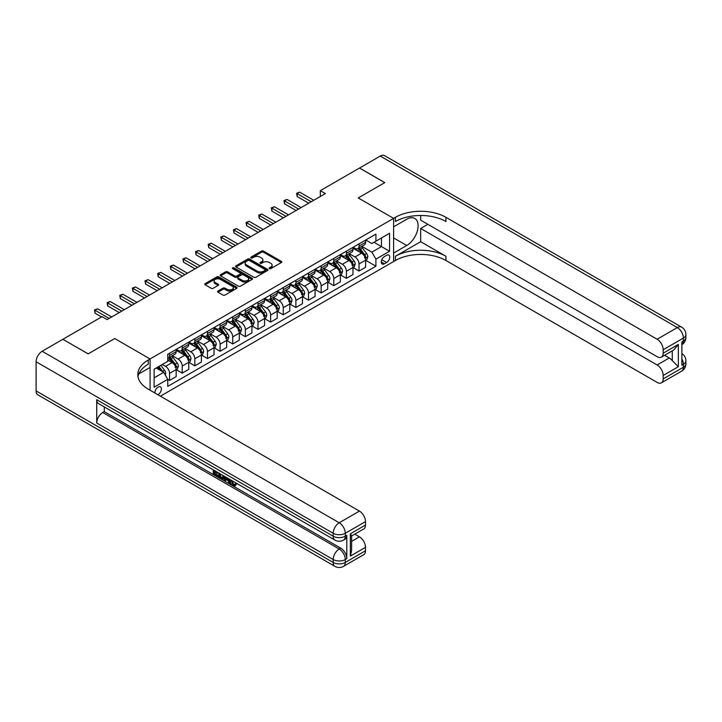<?xml version="1.0" encoding="UTF-8"?>
<svg xmlns="http://www.w3.org/2000/svg" width="722" height="722" viewBox="0 0 722 722"><rect width="100%" height="100%" fill="white"/><g stroke="black" fill="none" stroke-linecap="round" stroke-linejoin="round"><path stroke-width="1.08" d="M269.441 268.611A0.984 0.569 0 0 0 270.831 268.611L281.363 262.528A1.399 0.812 0 0 0 281.779 261.951A1.399 0.812 0 0 0 281.363 261.382L263.512 251.075A1.399 0.812 0 0 0 261.526 251.075L250.994 257.158A0.984 0.569 0 0 0 252.384 257.962L253.747 257.176A4.485 2.59 0 0 1 260.091 257.176L261.581 258.034A4.485 2.59 0 0 1 262.898 259.866A4.485 2.59 0 0 1 261.581 261.698L260.218 262.483A0.984 0.569 0 0 0 261.608 263.286L262.97 262.501A4.485 2.59 0 0 1 269.315 262.501L270.804 263.359A4.485 2.59 0 0 1 272.122 265.191A4.485 2.59 0 0 1 270.804 267.023L269.441 267.808A0.984 0.569 0 0 0 269.441 268.611L269.441 267.808M157.847 394.708A4.576 2.644 120 0 0 158.163 394.546A4.576 2.644 120 0 0 161.15 390.512A4.576 2.644 120 0 0 160.446 386.848A4.576 2.644 120 0 0 158.163 387.073A4.576 2.644 120 0 0 154.941 393.039M217.99 291.047A1.399 0.812 0 0 0 217.575 291.616A1.399 0.812 0 0 0 217.99 292.184L222.999 295.081A1.399 0.812 0 0 0 224.984 295.081L236.681 288.322A1.399 0.812 0 0 0 237.096 287.753A1.399 0.812 0 0 0 236.681 287.175L218.829 276.869A1.399 0.812 0 0 0 216.853 276.869L205.147 283.629A1.399 0.812 0 0 0 204.732 284.197A1.399 0.812 0 0 0 205.147 284.775L211.194 288.268A1.399 0.812 0 0 0 213.18 288.268L218.188 285.37A1.399 0.812 0 0 0 218.595 284.802A1.399 0.812 0 0 0 218.188 284.224L215.183 282.501A3.754 2.166 0 0 1 214.091 280.966A3.754 2.166 0 0 1 216.401 278.963A3.754 2.166 0 0 1 220.49 279.432L232.249 286.219A3.754 2.166 0 0 1 233.341 287.753A3.754 2.166 0 0 1 231.031 289.748A3.754 2.166 0 0 1 226.943 289.278L224.984 288.15A1.399 0.812 0 0 0 222.999 288.15L217.99 291.047L217.99 292.184L222.999 289.314L222.999 288.15M36.1 390.927L333.167 562.438A8.574 4.946 120 0 0 334.945 566.364L37.878 394.853A8.574 4.946 -60 0 1 36.1 390.927L36.1 361.758A8.574 4.946 -60 0 1 42.165 351.253L62.877 339.295L88.138 353.879L114.717 338.537L88.192 353.852L62.931 339.331M62.931 339.268L102.082 316.66L107.136 319.584L325.387 193.568L320.333 190.653L359.493 168.045L384.754 182.63L358.229 197.945L393.598 218.369L150.077 358.96L114.717 338.537L150.077 358.96L148.263 360.007A35.721 20.622 0 0 0 137.794 374.592A35.721 20.622 0 0 0 148.263 389.176L359.439 511.104A8.574 4.946 60 0 1 365.503 521.6L345.296 533.269L345.296 536.184L346.813 535.309A8.574 4.946 60 0 1 345.035 539.235L343.519 540.11A8.574 4.946 -120 0 0 345.296 536.184A8.574 4.946 0 0 1 333.167 536.184L333.167 533.269L36.1 361.758M253.846 277.275A1.399 0.812 0 0 0 255.823 277.275L267.528 270.515A1.399 0.812 0 0 0 267.943 269.938A1.399 0.812 0 0 0 267.528 269.369L249.677 259.063A1.399 0.812 0 0 0 247.691 259.063L235.995 265.822A1.399 0.812 0 0 0 235.58 266.391A1.399 0.812 0 0 0 235.995 266.969L253.846 277.275M232.962 268.819A0.984 0.569 0 0 1 233.955 268.963L233.955 267.799L252.104 278.277A1.399 0.812 0 0 1 252.519 278.845A1.399 0.812 0 0 1 252.104 279.423L240.408 286.174A1.399 0.812 0 0 1 238.422 286.174L220.571 275.867L220.571 274.721A1.399 0.812 0 0 0 220.156 275.299A1.399 0.812 0 0 0 220.571 275.867M220.571 274.721L225.58 271.833A1.399 0.812 0 0 1 227.556 271.833L234.803 276.012A1.399 0.812 0 0 0 236.78 276.012L240.11 274.089A1.399 0.812 0 0 0 240.516 273.521A1.399 0.812 0 0 0 240.11 272.952L232.565 268.593A0.984 0.569 0 0 1 233.955 267.799M386.622 255.29L384.402 256.581A4.431 2.554 120 0 0 381.505 260.48A4.431 2.554 120 0 0 382.182 264.026A4.431 2.554 120 0 0 384.402 263.81L386.622 262.528A4.431 2.554 120 0 0 389.519 258.62A4.431 2.554 120 0 0 388.833 255.074A4.431 2.554 120 0 0 386.622 255.29M150.077 390.223L150.077 358.96L150.077 367.417L138.805 373.924M160.383 396.179L395.412 260.489A35.721 20.622 180 0 1 445.934 260.489L657.119 382.407A8.574 4.946 -120 0 0 661.406 382.831A8.574 4.946 -120 0 0 663.184 378.906L683.391 367.245L683.391 364.321L681.875 365.197L681.875 341.867L683.391 340.992L683.391 338.077L663.184 349.737L663.184 353.184L678.337 344.43L678.337 366.713L672.272 360.657L672.272 350.829M359.538 168.018L384.799 182.603L358.229 197.945L393.598 218.369L393.598 261.535L393.598 253.079L406.73 245.489A16.074 9.278 120 0 0 417.235 231.329A16.074 9.278 120 0 0 414.771 218.441A16.074 9.278 120 0 0 406.73 219.244L393.598 226.825L393.598 218.369L395.412 217.313A35.721 20.622 180 0 1 445.934 217.313L657.119 339.241L677.326 327.571L380.259 156.06L359.538 168.082M365.756 239.975L371.866 243.513L375.909 241.175L375.909 234.118L167.757 354.294L167.757 361.352L154.12 369.222L154.12 387.191L167.757 379.321L167.757 386.378L375.909 266.201L375.909 259.144L371.866 252.14L361.821 246.346M375.909 241.175L389.555 233.296L389.555 251.265L375.909 259.144M320.333 190.653L320.333 196.492M373.987 242.285L381.469 246.599L381.469 237.962L389.555 233.296M371.866 252.14L381.469 246.599L389.555 251.265M154.12 377.859L163.723 372.317L156.241 368.003M167.757 379.375L169.58 380.431L169.58 373.364A5.713 3.303 -120 0 0 165.537 366.37L162.306 364.502M169.58 380.431L176.15 376.631L176.15 369.574A5.713 3.303 -120 0 0 172.107 362.579L167.757 360.07M176.294 369.718L182.206 373.139L182.206 366.072A5.713 3.303 -120 0 0 178.172 359.078L172.368 355.72M182.206 373.139L188.776 369.339L188.776 362.282A5.713 3.303 -120 0 0 184.733 355.287L176.15 350.323M188.929 362.426L194.841 365.846L194.841 358.78A5.713 3.303 -120 0 0 190.798 351.785L184.994 348.428M194.841 365.846L201.411 362.047L201.411 354.989A5.713 3.303 -120 0 0 197.368 347.995L188.776 343.031M201.555 355.134L207.467 358.554L207.467 351.488A5.713 3.303 -120 0 0 203.433 344.493L197.629 341.136M207.467 358.554L214.037 354.755L214.037 347.697A5.713 3.303 -120 0 0 209.994 340.703L201.411 335.739M214.19 347.842L220.102 351.262L220.102 344.195A5.713 3.303 -120 0 0 216.059 337.201L210.255 333.844M220.102 351.262L226.672 347.462L226.672 340.405A5.713 3.303 -120 0 0 222.629 333.411L214.037 328.447M226.816 340.549L232.728 343.97L232.728 336.903A5.713 3.303 -120 0 0 228.694 329.909L222.89 326.552M232.728 343.97L239.298 340.17L239.298 333.113A5.713 3.303 -120 0 0 235.255 326.118L226.672 321.155M239.451 333.257L245.363 336.678L245.363 329.611A5.713 3.303 -120 0 0 241.319 322.617L235.516 319.259M245.363 336.678L251.933 332.878L251.933 325.821A5.713 3.303 -120 0 0 247.89 318.826L239.298 313.862M252.086 325.965L257.989 329.385L257.989 322.319A5.713 3.303 -120 0 0 253.954 315.324L248.151 311.967M257.989 329.385L264.559 325.586L264.559 318.528A5.713 3.303 -120 0 0 260.516 311.534L251.933 306.57M264.712 318.673L270.624 322.093L270.624 315.027A5.713 3.303 -120 0 0 266.58 308.032L260.777 304.675M270.624 322.093L277.194 318.294L277.194 311.236A5.713 3.303 -120 0 0 273.151 304.242L264.559 299.278M277.347 311.381L283.25 314.801L283.25 307.734A5.713 3.303 -120 0 0 279.215 300.74L273.412 297.383M283.25 314.801L289.82 311.002L289.82 303.944A5.713 3.303 -120 0 0 285.777 296.95L277.194 291.986M289.973 304.088L295.885 307.509L295.885 300.442A5.713 3.303 -120 0 0 291.841 293.448L286.038 290.091M295.885 307.509L302.455 303.709L302.455 296.652A5.713 3.303 -120 0 0 298.412 289.657L289.82 284.694M302.608 296.796L308.511 300.217L308.511 293.15A5.713 3.303 -120 0 0 304.476 286.156L298.673 282.798M308.511 300.217L315.081 296.417L315.081 289.36A5.713 3.303 -120 0 0 311.038 282.365L302.455 277.401M315.234 289.504L321.146 292.924L321.146 285.858A5.713 3.303 -120 0 0 317.102 278.863L311.299 275.506M321.146 292.924L327.716 289.125L327.716 282.067A5.713 3.303 -120 0 0 323.673 275.073L315.081 270.109M327.869 282.212L333.772 285.632L333.772 278.566A5.713 3.303 -120 0 0 329.737 271.571L323.934 268.223M333.772 285.632L340.342 281.833L340.342 274.775A5.713 3.303 -120 0 0 336.299 267.781L327.716 262.817M340.495 274.92L346.407 278.34L346.407 271.273A5.713 3.303 -120 0 0 342.363 264.279L336.56 260.931M346.407 278.34L352.977 274.541L352.977 267.483A5.713 3.303 -120 0 0 348.934 260.489L340.342 255.525M353.13 267.627L359.042 271.048L359.042 263.981A5.713 3.303 -120 0 0 354.998 256.987L349.195 253.639M359.042 271.048L365.603 267.248L365.603 260.191A5.713 3.303 -120 0 0 361.56 253.196L352.977 248.233M353.13 247.267L354.998 248.35A5.713 3.303 -120 0 0 357.85 248.63A5.713 3.303 -120 0 0 359.042 246.022L359.042 243.855M340.495 254.559L342.363 255.642A5.713 3.303 -120 0 0 345.224 255.922A5.713 3.303 -120 0 0 346.407 253.314L346.407 251.148M327.869 261.851L329.737 262.934A5.713 3.303 -120 0 0 332.589 263.214A5.713 3.303 -120 0 0 333.772 260.597L333.772 258.44M315.234 269.144L317.102 270.227A5.713 3.303 -120 0 0 319.963 270.506A5.713 3.303 -120 0 0 321.146 267.889L321.146 265.732M302.608 276.436L304.476 277.519A5.713 3.303 -120 0 0 307.328 277.799A5.713 3.303 -120 0 0 308.511 275.181L308.511 273.024M289.973 283.728L291.841 284.811A5.713 3.303 -120 0 0 294.702 285.091A5.713 3.303 -120 0 0 295.885 282.473L295.885 280.317M277.338 291.02L279.215 292.103A5.713 3.303 -120 0 0 282.067 292.383A5.713 3.303 -120 0 0 283.25 289.766L283.25 287.609M264.712 298.312L266.58 299.395A5.713 3.303 -120 0 0 269.441 299.675A5.713 3.303 -120 0 0 270.624 297.058L270.624 294.901M252.077 305.605L253.954 306.688A5.713 3.303 -120 0 0 256.806 306.967A5.713 3.303 -120 0 0 257.989 304.35L257.989 302.193M239.451 312.897L241.319 313.98A5.713 3.303 -120 0 0 244.18 314.26A5.713 3.303 -120 0 0 245.363 311.642L245.363 309.485M226.816 320.189L228.694 321.272A5.713 3.303 -120 0 0 231.545 321.552A5.713 3.303 -120 0 0 232.728 318.934L232.728 316.777M214.19 327.481L216.059 328.564A5.713 3.303 -120 0 0 218.919 328.844A5.713 3.303 -120 0 0 220.102 326.227L220.102 324.07M201.555 334.773L203.433 335.856A5.713 3.303 -120 0 0 206.284 336.136A5.713 3.303 -120 0 0 207.467 333.519L207.467 331.362M188.929 342.066L190.798 343.149A5.713 3.303 -120 0 0 193.658 343.428A5.713 3.303 -120 0 0 194.841 340.811L194.841 338.654M176.294 349.358L178.172 350.441A5.713 3.303 -120 0 0 181.023 350.721A5.713 3.303 -120 0 0 182.206 348.103L182.206 345.946M365.756 260.335L375.909 266.201M357.85 248.63L364.42 244.839A5.713 3.303 -120 0 0 365.603 242.222L365.603 240.065M345.224 255.922L351.794 252.131A5.713 3.303 -120 0 0 352.977 249.514L352.977 247.357M332.589 263.214L339.159 259.424A5.713 3.303 -120 0 0 340.342 256.806L340.342 254.649M319.963 270.506L326.534 266.716A5.713 3.303 -120 0 0 327.716 264.099L327.716 261.942M307.328 277.799L313.899 274.008A5.713 3.303 -120 0 0 315.081 271.391L315.081 269.234M294.702 285.091L301.273 281.3A5.713 3.303 -120 0 0 302.455 278.683L302.455 276.526M282.067 292.383L288.638 288.592A5.713 3.303 -120 0 0 289.82 285.975L289.82 283.818M269.441 299.675L276.012 295.885A5.713 3.303 -120 0 0 277.194 293.267L277.194 291.11M256.806 306.967L263.377 303.177A5.713 3.303 -120 0 0 264.559 300.56L264.559 298.403M244.18 314.26L250.751 310.469A5.713 3.303 -120 0 0 251.933 307.852L251.933 305.695M231.545 321.552L238.116 317.761A5.713 3.303 -120 0 0 239.298 315.144L239.298 312.987M218.919 328.844L225.49 325.053A5.713 3.303 -120 0 0 226.672 322.436L226.672 320.279M206.284 336.136L212.855 332.346A5.713 3.303 -120 0 0 214.037 329.728L214.037 327.571M193.658 343.428L200.229 339.638A5.713 3.303 -120 0 0 201.411 337.021L201.411 334.864M181.023 350.721L187.594 346.93A5.713 3.303 -120 0 0 188.776 344.313L188.776 342.156M167.757 358.247A5.713 3.303 -120 0 0 168.397 358.013L174.968 354.222A5.713 3.303 -120 0 0 176.15 351.605L176.15 349.448M168.397 358.013A5.713 3.303 -120 0 0 169.58 355.395L169.58 353.238M163.723 372.317L167.757 379.321M269.829 268.746L270.804 268.187A4.485 2.59 0 0 0 272.122 266.355L272.122 265.191M262.898 259.866L262.898 261.03A4.485 2.59 0 0 1 261.581 262.862L260.606 263.422M281.363 261.382L281.363 262.528L263.512 252.24A1.399 0.812 0 0 0 261.526 252.24L251.382 258.097M267.51 270.524L249.677 260.227A1.399 0.812 0 0 0 247.691 260.227L236.013 266.978L235.995 265.822M265.046 270.344A0.984 0.569 0 0 0 265.046 269.541L249.379 260.498A0.984 0.569 0 0 0 247.989 260.498L246.554 261.328A4.485 2.59 0 0 0 245.236 263.16A4.485 2.59 0 0 0 246.554 264.992L257.267 271.174A4.485 2.59 0 0 0 263.611 271.174L265.046 270.344L265.046 271.508A0.984 0.569 0 0 0 265.335 271.111L265.335 269.938M245.236 263.16L245.236 264.324A4.485 2.59 0 0 0 246.554 266.156L246.554 264.992M265.046 271.508L263.611 272.338A4.485 2.59 0 0 1 257.267 272.338L246.554 266.156M220.589 275.876L225.58 272.997L225.58 271.833M240.516 273.521L240.516 274.685A1.399 0.812 0 0 1 240.11 275.262L236.78 277.176A1.399 0.812 0 0 1 234.803 277.176L227.556 272.997A1.399 0.812 0 0 0 225.58 272.997M233.955 268.963L252.086 279.432M242.312 280.353A3.754 2.166 0 0 0 246.401 280.822A3.754 2.166 0 0 0 248.72 278.818A3.754 2.166 0 0 0 247.619 277.284L243.476 274.892A1.399 0.812 0 0 0 241.491 274.892L238.17 276.815A1.399 0.812 0 0 0 237.764 277.383A1.399 0.812 0 0 0 238.17 277.961L242.312 280.353L242.312 281.517A3.754 2.166 0 0 0 246.401 281.986A3.754 2.166 0 0 0 248.72 279.983L248.72 278.818M237.764 277.383L237.764 278.557A1.399 0.812 0 0 0 238.17 279.125L238.17 277.961M242.312 281.517L238.17 279.125M233.341 287.753L233.341 288.917A3.754 2.166 0 0 1 231.031 290.921A3.754 2.166 0 0 1 226.943 290.452L224.984 289.314A1.399 0.812 0 0 0 222.999 289.314M214.091 280.966L214.091 282.131A3.754 2.166 0 0 0 215.183 283.665L215.183 282.501M218.188 284.224L218.188 285.37L215.183 283.665M236.663 288.331L218.829 278.033A1.399 0.812 0 0 0 216.853 278.033L205.165 284.784M365.603 260.425L366.821 259.73L367.832 256.806A3.791 2.184 -120 0 0 366.623 253.584L362.489 248.07A10.929 6.308 -120 0 0 361.298 246.644M357.191 250.669A10.929 6.308 -120 0 0 354.953 248.323M364.574 257.673C365.142 258.431 365.54 258.196 365.783 256.969A3.791 2.184 -120 0 0 364.7 254.695L360.567 249.18A10.929 6.308 -120 0 0 359.375 247.754M358.365 248.341A9.07 5.234 60 0 1 359.854 250.038L363.346 254.695M358.166 248.449A10.929 6.308 60 0 1 359.357 249.884L362.101 253.548M311.245 201.736L297.148 193.604L299.675 192.142L313.772 200.283M308.718 203.198L297.148 196.519L297.148 193.604L296.589 193.279L299.675 192.142M297.148 196.519L296.589 193.279M352.977 267.718L354.186 267.023L355.197 264.099A3.791 2.184 -120 0 0 353.988 260.877L349.863 255.362A10.929 6.308 -120 0 0 348.663 253.936M344.565 257.962A10.929 6.308 -120 0 0 342.327 255.615M351.939 264.965C352.507 265.723 352.914 265.488 353.148 264.261A3.791 2.184 -120 0 0 352.065 261.987L347.941 256.472A10.929 6.308 -120 0 0 346.75 255.047M345.73 255.633A9.07 5.234 60 0 1 347.219 257.33L350.712 261.987M345.531 255.741A10.929 6.308 60 0 1 346.731 257.176L349.475 260.841M340.342 275.01L341.56 274.315L342.562 271.391A3.791 2.184 -120 0 0 341.362 268.169L337.228 262.655A10.929 6.308 -120 0 0 336.037 261.229M331.93 265.254A10.929 6.308 -120 0 0 329.692 262.907M339.313 272.257C339.882 273.015 340.279 272.781 340.522 271.553A3.791 2.184 -120 0 0 339.439 269.279L335.306 263.765A10.929 6.308 -120 0 0 334.115 262.339M333.104 262.925A9.07 5.234 60 0 1 334.593 264.622L338.086 269.279M332.905 263.034A10.929 6.308 60 0 1 334.096 264.469L336.84 268.133M327.716 282.302L328.925 281.607L329.936 278.683A3.791 2.184 -120 0 0 328.727 275.461L324.602 269.947A10.929 6.308 -120 0 0 323.402 268.521M319.295 272.546A10.929 6.308 -120 0 0 317.066 270.199M326.678 279.549C327.247 280.307 327.653 280.073 327.887 278.845A3.791 2.184 -120 0 0 326.804 276.571L322.68 271.057A10.929 6.308 -120 0 0 321.489 269.631M320.469 270.218A9.07 5.234 60 0 1 321.958 271.914L325.451 276.571M320.27 270.326A10.929 6.308 60 0 1 321.47 271.761L324.214 275.425M298.61 209.028L284.513 200.896L287.04 199.434L301.137 207.575M296.083 210.49L284.513 203.812L284.513 200.896L283.963 200.572L287.04 199.434M284.513 203.812L283.963 200.572M285.984 216.32L271.887 208.189L274.414 206.727L288.511 214.867M283.457 217.782L271.887 211.104L271.887 208.189L271.328 207.864L274.414 206.727M271.887 211.104L271.328 207.864M273.349 223.612L259.252 215.481L261.779 214.019L275.876 222.159M270.822 225.074L259.252 218.396L259.252 215.481L258.702 215.156L261.779 214.019M259.252 218.396L258.702 215.156M315.081 289.594L316.299 288.899L317.301 285.975A3.791 2.184 -120 0 0 316.101 282.753L311.967 277.239A10.929 6.308 -120 0 0 310.776 275.813M306.67 279.838A10.929 6.308 -120 0 0 304.431 277.492M314.052 286.842C314.621 287.6 315.018 287.365 315.261 286.138A3.791 2.184 -120 0 0 314.178 283.863L310.045 278.349A10.929 6.308 -120 0 0 308.854 276.923M307.843 277.51A9.07 5.234 60 0 1 309.332 279.206L312.825 283.863M307.644 277.618A10.929 6.308 60 0 1 308.835 279.053L311.579 282.717M260.723 230.905L246.626 222.773L249.153 221.311L263.25 229.452M258.196 232.367L246.626 225.688L246.626 222.773L246.067 222.448L249.153 221.311M246.626 225.688L246.067 222.448M420.673 241.699L395.412 256.283A35.721 20.622 180 0 1 445.934 256.283L420.673 241.699L420.673 228.459L427.848 224.316M420.673 215.472L420.673 220.174L657.119 356.686A8.574 4.946 -120 0 0 661.406 357.11A8.574 4.946 -120 0 0 663.184 353.184M678.337 366.713L663.184 375.467L663.184 378.906M663.184 375.467A8.574 4.946 -120 0 0 657.119 364.971L669.24 357.968A8.574 4.946 60 0 1 672.272 360.657M420.673 228.459L657.119 364.971M380.259 156.06A8.574 4.946 -60 0 1 384.546 155.636L681.613 327.147A8.574 4.946 120 0 0 677.326 327.571A8.574 4.946 60 0 1 683.391 338.077A8.574 4.946 180 0 0 685.9 334.575A8.574 8.574 0 0 0 681.613 327.147M663.184 349.737A8.574 4.946 -120 0 0 657.119 339.241M664.583 355.278L669.24 357.968M395.412 217.313L395.412 221.519A35.721 20.622 180 0 1 445.934 221.519L445.934 217.313M661.406 357.11L673.797 349.953L678.337 344.43M231.888 480.572L233.766 484.498L234.47 484.742M231.166 480.193L232.962 484.967L234.136 485.112L235.471 483.722L236.32 484.453L234.803 486.05L233.044 485.816C231.175 484.552 230.237 482.801 230.228 480.554L230.3 479.697M226.221 479.634L225.02 481.096L224.118 480.572L225.643 477.007M229.488 479.227L230.697 483.442L229.894 483.911L228.982 483.388L228.296 480.834L225.715 479.345L225.02 481.096M214.948 472.053L214.948 473.542L218.522 475.608L218.522 476.412L217.719 476.881L213.288 474.327L213.288 469.869M218.134 472.675L217.331 473.424L214.136 471.583L214.136 474.011L214.948 473.542M96.73 399.681L333.167 536.184A8.574 4.946 120 0 0 334.945 540.11L98.499 403.598A8.574 4.946 -60 0 1 96.73 399.681L96.73 423.011A8.574 4.946 -60 0 1 102.786 412.515L104.302 411.639L340.748 548.142A8.574 4.946 60 0 1 346.813 558.648L346.813 535.309M104.302 411.639L104.302 406.955M224.659 476.439L223.829 478.731L223.017 479.2L218.883 477.558L218.883 473.1M350.35 533.793L351.605 535.688L351.605 550.678L350.35 556.084L350.35 533.793L365.503 525.047L365.503 521.6M365.503 525.047A8.574 4.946 60 0 1 363.726 528.973L351.605 535.968M354.782 534.136L359.439 536.825A8.574 4.946 60 0 1 365.503 547.33L350.35 556.084M346.813 558.648L345.296 559.523L345.296 562.438L365.503 550.769L365.503 547.33M365.503 550.769A8.574 4.946 60 0 1 363.726 554.695L343.519 566.364A8.574 4.946 -120 0 0 345.296 562.438A8.574 4.946 0 0 1 333.167 562.438L333.167 559.523L96.73 423.011M148.263 360.007L148.263 364.204A35.721 20.622 0 0 0 137.983 376.694M214.136 474.011L217.719 476.069L218.522 475.608M217.719 476.069L217.719 476.881M214.136 470.365L217.683 472.414M217.331 472.621L217.331 473.424M223.793 475.933L223.017 479.2M219.732 473.596L219.732 477.242L222.421 478.289L222.936 475.446M223.856 476.89L224.65 476.43M220.544 474.065L220.544 476.773L223.224 477.829M219.732 477.242L220.544 476.773M220.986 477.964L221.798 477.495M228.36 478.578L229.894 483.911M226.446 477.468L225.968 478.686L228.035 479.877L227.565 478.117M226.952 477.765L227.737 478.776M225.968 478.686L226.78 478.217M232.962 484.967L233.766 484.498M231.085 481.042L231.861 480.599M234.659 484.191L235.516 484.913L236.32 484.453M235.516 484.913L234.803 486.05M302.455 296.886L303.664 296.191L304.675 293.267A3.791 2.184 -120 0 0 303.466 290.045L299.341 284.531A10.929 6.308 -120 0 0 298.141 283.105M294.034 287.13A10.929 6.308 -120 0 0 291.805 284.784M301.417 294.134C301.986 294.892 302.392 294.657 302.626 293.43A3.791 2.184 -120 0 0 301.543 291.156L297.419 285.641A10.929 6.308 -120 0 0 296.228 284.215M295.208 284.802A9.07 5.234 60 0 1 296.697 286.499L300.19 291.156M295.009 284.91A10.929 6.308 60 0 1 296.21 286.345L298.953 290.009M289.82 304.179L291.038 303.484L292.04 300.56A3.791 2.184 -120 0 0 290.84 297.338L286.706 291.823A10.929 6.308 -120 0 0 285.515 290.397M281.409 294.423A10.929 6.308 -120 0 0 279.17 292.076M288.791 301.426C289.36 302.184 289.757 301.949 290 300.722A3.791 2.184 -120 0 0 288.917 298.448L284.784 292.933A10.929 6.308 -120 0 0 283.593 291.507M282.582 292.094A9.07 5.234 60 0 1 284.071 293.791L287.564 298.448M282.383 292.202A10.929 6.308 60 0 1 283.575 293.637L286.318 297.302M277.194 311.471L278.403 310.776L279.414 307.852A3.791 2.184 -120 0 0 278.205 304.63L274.08 299.116A10.929 6.308 -120 0 0 272.88 297.69M268.774 301.715A10.929 6.308 -120 0 0 266.544 299.368M276.156 308.718C276.725 309.476 277.131 309.242 277.365 308.014A3.791 2.184 -120 0 0 276.282 305.74L272.158 300.226A10.929 6.308 -120 0 0 270.967 298.8M269.947 299.386A9.07 5.234 60 0 1 271.436 301.083L274.929 305.74M269.748 299.495A10.929 6.308 60 0 1 270.949 300.93L273.692 304.594M264.559 318.763L265.777 318.068L266.779 315.144A3.791 2.184 -120 0 0 265.579 311.922L261.445 306.408A10.929 6.308 -120 0 0 260.254 304.982M256.148 309.007A10.929 6.308 -120 0 0 253.909 306.66M263.53 316.01C264.099 316.768 264.496 316.534 264.739 315.306A3.791 2.184 -120 0 0 263.656 313.032L259.523 307.518A10.929 6.308 -120 0 0 258.332 306.092M257.321 306.679A9.07 5.234 60 0 1 258.81 308.375L262.303 313.032M257.122 306.787A10.929 6.308 60 0 1 258.314 308.222L261.057 311.886M251.933 326.055L253.142 325.36L254.153 322.436A3.791 2.184 -120 0 0 252.944 319.214L248.819 313.7A10.929 6.308 -120 0 0 247.619 312.274M243.513 316.299A10.929 6.308 -120 0 0 241.283 313.953M250.895 323.303C251.464 324.061 251.87 323.826 252.104 322.599A3.791 2.184 -120 0 0 251.021 320.324L246.897 314.81A10.929 6.308 -120 0 0 245.706 313.384M244.686 313.971A9.07 5.234 60 0 1 246.175 315.667L249.668 320.324M244.487 314.079A10.929 6.308 60 0 1 245.688 315.514L248.431 319.178M248.088 238.197L233.991 230.065L236.518 228.603L250.615 236.744M245.561 239.659L233.991 232.98L233.991 230.065L233.441 229.74L236.518 228.603M233.991 232.98L233.441 229.74M235.462 245.489L221.365 237.357L223.892 235.895L237.989 244.036M232.935 246.951L221.365 240.273L221.365 237.357L220.806 237.033L223.892 235.895M221.365 240.273L220.806 237.033M222.827 252.781L208.73 244.65L211.257 243.188L225.354 251.328M220.3 254.243L208.73 247.565L208.73 244.65L208.18 244.325L211.257 243.188M208.73 247.565L208.18 244.325M210.201 260.073L196.104 251.942L198.631 250.48L212.728 258.62M207.674 261.535L196.104 254.857L196.104 251.942L195.545 251.617L198.631 250.48M196.104 254.857L195.545 251.617M197.566 267.366L183.469 259.234L185.996 257.772L200.093 265.913M195.039 268.828L183.469 262.149L183.469 259.234L182.919 258.909L185.996 257.772M183.469 262.149L182.919 258.909M239.298 333.347L240.516 332.652L241.518 329.728A3.791 2.184 -120 0 0 240.318 326.506L236.184 320.992A10.929 6.308 -120 0 0 234.993 319.566M230.887 323.591A10.929 6.308 -120 0 0 228.648 321.245M238.269 330.595C238.838 331.353 239.235 331.118 239.478 329.891A3.791 2.184 -120 0 0 238.395 327.617L234.262 322.102A10.929 6.308 -120 0 0 233.071 320.676M232.06 321.263A9.07 5.234 60 0 1 233.549 322.96L237.042 327.617M231.861 321.371A10.929 6.308 60 0 1 233.053 322.806L235.796 326.47M184.94 274.658L170.843 266.526L173.37 265.064L187.467 273.205M182.413 276.12L170.843 269.441L170.843 266.526L170.284 266.201L173.37 265.064M170.843 269.441L170.284 266.201M226.672 340.64L227.881 339.945L228.892 337.021A3.791 2.184 -120 0 0 227.683 333.799L223.558 328.284A10.929 6.308 -120 0 0 222.358 326.858M218.252 330.884A10.929 6.308 -120 0 0 216.013 328.537M225.634 337.887C226.203 338.645 226.609 338.41 226.843 337.183A3.791 2.184 -120 0 0 225.76 334.909L221.636 329.394A10.929 6.308 -120 0 0 220.445 327.968M219.425 328.555A9.07 5.234 60 0 1 220.914 330.252L224.407 334.909M219.226 328.663A10.929 6.308 60 0 1 220.427 330.098L223.17 333.763M172.305 281.95L158.208 273.818L160.735 272.356L174.832 280.497M169.778 283.412L158.208 276.734L158.208 273.818L157.658 273.494L160.735 272.356M158.208 276.734L157.658 273.494M214.037 347.932L215.255 347.237L216.257 344.313A3.791 2.184 -120 0 0 215.057 341.091L210.923 335.577A10.929 6.308 -120 0 0 209.732 334.151M205.626 338.176A10.929 6.308 -120 0 0 203.387 335.829M213.008 345.179C213.577 345.937 213.974 345.703 214.217 344.475A3.791 2.184 -120 0 0 213.134 342.201L209.001 336.687A10.929 6.308 -120 0 0 207.81 335.261M206.799 335.847A9.07 5.234 60 0 1 208.288 337.544L211.781 342.201M206.6 335.956A10.929 6.308 60 0 1 207.792 337.391L210.535 341.055M159.679 289.242L145.582 281.111L148.109 279.649L162.206 287.789M157.152 290.704L145.582 284.026L145.582 281.111L145.023 280.786L148.109 279.649M145.582 284.026L145.023 280.786M201.411 355.224L202.62 354.529L203.631 351.605A3.791 2.184 -120 0 0 202.422 348.383L198.297 342.869A10.929 6.308 -120 0 0 197.097 341.443M192.991 345.468A10.929 6.308 -120 0 0 190.752 343.121M200.373 352.471C200.942 353.229 201.348 352.995 201.582 351.767A3.791 2.184 -120 0 0 200.499 349.493L196.375 343.979A10.929 6.308 -120 0 0 195.184 342.553M194.164 343.14A9.07 5.234 60 0 1 195.653 344.836L199.146 349.493M193.965 343.248A10.929 6.308 60 0 1 195.166 344.683L197.909 348.347M147.044 296.534L132.947 288.403L135.474 286.941L149.571 295.081M144.517 297.996L132.947 291.318L132.947 288.403L132.397 288.078L135.474 286.941M132.947 291.318L132.397 288.078M188.776 362.516L189.994 361.821L190.996 358.897A3.791 2.184 -120 0 0 189.796 355.675L185.662 350.161A10.929 6.308 -120 0 0 184.471 348.735M180.365 352.76A10.929 6.308 -120 0 0 178.126 350.414M187.747 359.764C188.316 360.522 188.713 360.287 188.956 359.06A3.791 2.184 -120 0 0 187.873 356.785L183.74 351.271A10.929 6.308 -120 0 0 182.549 349.845M181.529 350.432A9.07 5.234 60 0 1 183.027 352.128L186.52 356.785M181.339 350.54A10.929 6.308 60 0 1 182.531 351.975L185.274 355.639M134.418 303.827L120.321 295.695L122.848 294.233L136.945 302.374M131.891 305.289L120.321 298.61L120.321 295.695L119.762 295.37L122.848 294.233M120.321 298.61L119.762 295.37M176.15 369.808L177.359 369.113L178.37 366.189A3.791 2.184 -120 0 0 177.161 362.967L173.036 357.453A10.929 6.308 -120 0 0 171.836 356.027M175.112 367.056C175.681 367.814 176.087 367.579 176.321 366.352A3.791 2.184 -120 0 0 175.238 364.078L171.114 358.563A10.929 6.308 -120 0 0 169.923 357.137M168.903 357.724A9.07 5.234 60 0 1 170.392 359.421L173.885 364.078M168.704 357.832A10.929 6.308 60 0 1 169.905 359.267L172.648 362.931M121.783 311.119L107.686 302.987L110.213 301.525L124.31 309.666M119.256 312.581L107.686 305.902L107.686 302.987L107.136 302.662L110.213 301.525M107.686 305.902L107.136 302.662M165.239 374.944L165.735 373.482A3.791 2.184 -120 0 0 164.535 370.26L160.844 365.341M162.955 371.875A3.791 2.184 -120 0 0 162.612 371.37L158.93 366.451M157.983 367.002L160.627 370.53M157.712 367.146L159.959 370.151M109.157 318.411L95.06 310.279L97.587 308.817L111.684 316.958M101.576 316.958L95.06 313.195L95.06 310.279L94.501 309.955L97.587 308.817M95.06 313.195L94.501 309.955M165.537 366.37L172.107 362.579M178.172 359.078L184.733 355.287M190.798 351.785L197.368 347.995M203.433 344.493L209.994 340.703M216.059 337.201L222.629 333.411M228.694 329.909L235.255 326.118M241.319 322.617L247.89 318.826M253.954 315.324L260.516 311.534M266.58 308.032L273.151 304.242M279.215 300.74L285.777 296.95M291.841 293.448L298.412 289.657M304.476 286.156L311.038 282.365M317.102 278.863L323.673 275.073M329.737 271.571L336.299 267.781M342.363 264.279L348.934 260.489M354.998 256.987L361.56 253.196M359.042 246.022L365.603 242.222M359.042 263.981L365.603 260.191M346.407 271.273L352.977 267.483M346.407 253.314L352.977 249.514M333.772 278.566L340.342 274.775M333.772 260.597L340.342 256.806M321.146 285.858L327.716 282.067M321.146 267.889L327.716 264.099M308.511 293.15L315.081 289.36M308.511 275.181L315.081 271.391M295.885 300.442L302.455 296.652M295.885 282.473L302.455 278.683M283.25 307.734L289.82 303.944M283.25 289.766L289.82 285.975M270.624 315.027L277.194 311.236M270.624 297.058L277.194 293.267M257.989 322.319L264.559 318.528M257.989 304.35L264.559 300.56M245.363 329.611L251.933 325.821M245.363 311.642L251.933 307.852M232.728 336.903L239.298 333.113M232.728 318.934L239.298 315.144M220.102 344.195L226.672 340.405M220.102 326.227L226.672 322.436M207.467 351.488L214.037 347.697M207.467 333.519L214.037 329.728M194.841 358.78L201.411 354.989M194.841 340.811L201.411 337.021M182.206 366.072L188.776 362.282M182.206 348.103L188.776 344.313M169.58 373.364L176.15 369.574M169.58 355.395L176.15 351.605M381.776 259.73L386.622 262.528M381.27 262.005L384.402 263.81M270.804 268.187L270.804 267.023M260.218 263.286L260.218 262.483M261.581 262.862L261.581 261.698M250.994 257.962L250.994 257.158M261.526 252.24L261.526 251.075M263.512 252.24L263.512 251.075M247.691 260.227L247.691 259.063M249.677 260.227L249.677 259.063M267.528 270.515L267.528 269.369M257.267 272.338L257.267 271.174M263.611 272.338L263.611 271.174M227.556 272.997L227.556 271.833M234.803 277.176L234.803 276.012M236.78 277.176L236.78 276.012M240.11 275.262L240.11 274.089M252.104 279.423L252.104 278.277M224.984 289.314L224.984 288.15M226.943 290.452L226.943 289.278M205.147 284.775L205.147 283.629M216.853 278.033L216.853 276.869M218.829 278.033L218.829 276.869M236.681 288.322L236.681 287.175M365.323 258.314L367.805 256.879M360.567 249.18L362.489 248.07M357.598 250.904L359.357 249.884M364.7 254.695L366.623 253.584M364.402 256.175L365.783 256.969M352.688 265.606L355.17 264.171M347.941 256.472L349.863 255.362M344.963 258.196L346.731 257.176M352.065 261.987L353.988 260.877M351.767 263.467L353.148 264.261M340.062 272.898L342.544 271.463M335.306 263.765L337.228 262.655M332.337 265.488L334.096 264.469M339.439 269.279L341.362 268.169M339.141 270.759L340.522 271.553M327.427 280.19L329.909 278.755M322.68 271.057L324.602 269.947M319.702 272.781L321.47 271.761M326.804 276.571L328.727 275.461M326.506 278.051L327.887 278.845M314.801 287.482L317.283 286.047M310.045 278.349L311.967 277.239M307.076 280.073L308.835 279.053M314.178 283.863L316.101 282.753M313.88 285.343L315.261 286.138M395.412 256.283L395.412 260.489M445.934 256.283L445.934 260.489M681.875 358.816A8.574 4.946 60 0 1 683.391 364.321A8.574 4.946 180 0 0 685.9 360.829A8.574 8.574 0 0 0 681.875 353.554M681.613 371.171A8.574 8.574 0 0 0 685.9 363.744A8.574 4.946 0 0 1 683.391 367.245A8.574 4.946 60 0 1 681.613 371.171L661.406 382.831M683.391 340.992A8.574 4.946 60 0 1 681.875 344.746A8.574 8.574 0 0 0 685.9 337.49A8.574 4.946 0 0 1 683.391 340.992M393.598 237.908L406.73 245.489M42.165 351.253L339.232 522.773L359.439 511.104M102.786 412.515L339.232 549.018L340.748 548.142M351.605 541.356L359.439 536.825M339.232 522.773A8.574 4.946 120 0 0 333.167 533.269A8.574 4.946 180 0 0 345.296 533.269A8.574 4.946 -120 0 0 339.232 522.773M339.232 549.018A8.574 4.946 120 0 0 333.167 559.523A8.574 4.946 180 0 0 345.296 559.523A8.574 4.946 -120 0 0 339.232 549.018M302.166 294.775L304.648 293.34M297.419 285.641L299.341 284.531M294.441 287.365L296.21 286.345M301.543 291.156L303.466 290.045M301.245 292.636L302.626 293.43M289.54 302.067L292.022 300.632M284.784 292.933L286.706 291.823M281.815 294.657L283.575 293.637M288.917 298.448L290.84 297.338M288.62 299.928L290 300.722M276.905 309.359L279.387 307.924M272.158 300.226L274.08 299.116M269.18 301.949L270.949 300.93M276.282 305.74L278.205 304.63M275.985 307.22L277.365 308.014M264.279 316.651L266.761 315.216M259.523 307.518L261.445 306.408M256.554 309.242L258.314 308.222M263.656 313.032L265.579 311.922M263.359 314.512L264.739 315.306M251.644 323.943L254.126 322.508M246.897 314.81L248.819 313.7M243.919 316.534L245.688 315.514M251.021 320.324L252.944 319.214M250.724 321.804L252.104 322.599M239.018 331.236L241.5 329.801M234.262 322.102L236.184 320.992M231.293 323.826L233.053 322.806M238.395 327.617L240.318 326.506M238.098 329.097L239.478 329.891M226.383 338.528L228.865 337.093M221.636 329.394L223.558 328.284M218.658 331.118L220.427 330.098M225.76 334.909L227.683 333.799M225.463 336.389L226.843 337.183M213.757 345.82L216.239 344.385M209.001 336.687L210.923 335.577M206.032 338.41L207.792 337.391M213.134 342.201L215.057 341.091M212.837 343.681L214.217 344.475M201.122 353.112L203.604 351.677M196.375 343.979L198.297 342.869M193.397 345.703L195.166 344.683M200.499 349.493L202.422 348.383M200.202 350.973L201.582 351.767M188.496 360.404L190.978 358.969M183.74 351.271L185.662 350.161M180.771 352.995L182.531 351.975M187.873 356.785L189.796 355.675M187.576 358.265L188.956 359.06M175.861 367.697L178.343 366.262M171.114 358.563L173.036 357.453M168.136 360.287L169.905 359.267M175.238 364.078L177.161 362.967M174.941 365.558L176.321 366.352M164.751 374.113L165.717 373.554M162.612 371.37L164.535 370.26M685.9 360.829L685.9 363.744M685.9 334.575L685.9 337.49M334.945 540.11A8.574 8.574 0 0 0 343.519 540.11M334.945 566.364A8.574 8.574 0 0 0 343.519 566.364"/></g></svg>
